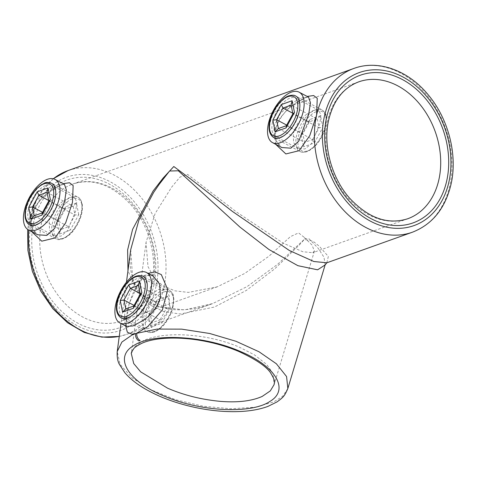 <?xml version="1.0" encoding="UTF-8"?>
<svg xmlns="http://www.w3.org/2000/svg" width="477" height="477" viewBox="0 0 477 477"><rect width="100%" height="100%" fill="white"/><g stroke="black" fill="none" stroke-linecap="round" stroke-linejoin="round"><path stroke-width="0.36" stroke-dasharray="2.38 1.79" d="M31.524 231.5L30.635 217.315L35.835 205.402L44.367 195.445L63.059 183.663M275.634 144.269L274.746 130.084L279.945 118.171L288.472 108.213L307.164 96.432M130.734 249.578L132.767 280.249L139.314 293.993L149.909 304.886L164.04 311.737L180.354 314.009L214.537 307.009L246.263 290.463L274.71 268.861L299.347 244.975L305.024 238.721L309.126 238.846L318.123 248.231L323.996 257.204L325.117 264.95M287.846 388.493L282.628 396.339L273.816 401.92L255.046 407.221L230.713 408.771L203.274 406.243L175.733 399.744L150.601 389.649L131.837 377.659L120.121 364.345L117.223 351.555M125.689 326L129.094 303.634L140.226 280.047L142.343 277.662L148.091 273.351M304.022 237.176L298.566 232.889L290.356 236.681L269.165 256.03L244.725 273.446L217.214 286.826L188.367 292.407L174.761 290.815L162.723 285.645L153.576 277.173L147.965 266.482L146.045 242.352L155.108 213.571L171.565 187.27L179.954 177.092L187.544 174.367L236.759 212.158L283.326 243.204L302.788 251.737L312.715 252.703L314.426 251.093L311.988 245.011L304.022 237.176M319.882 123.621L311.475 143.613L305.024 148.949L298.381 148.627L293.582 142.587L293.289 133.125L297.755 123.304L305.465 115.118L313.246 110.485L318.696 110.181L320.878 114.838L319.882 123.621M75.771 210.852L67.364 230.844L60.913 236.181L54.271 235.859L49.471 229.819L49.179 220.356L53.645 210.542L61.354 202.349L69.141 197.716L74.585 197.412L76.767 202.069L75.771 210.852M169.448 305.101L169.162 295.561L164.654 289.754L158.489 289.372L152.062 293.951C147.393 299.741 144.257 306.586 142.653 314.492L141.89 323.478L144.316 328.188L145.706 328.611C151.704 329.762 167.057 317.915 169.448 305.101M314.426 251.093L274.138 384.575L272.904 373.127L266.649 364.446L254.414 354.834L238.554 346.773C222.151 340.029 204.406 336.088 185.314 334.949C167.892 334.133 153.958 336.005 143.511 340.566L134.758 346.588L131.324 353.636L146.045 242.352M64.341 184.343L57.628 184.945L47.056 190.717L36.198 200.841L29.753 213.762L30.564 226.432L37.701 234.762C36.121 233.897 34.702 232.472 33.45 230.48C31.428 228.358 30.91 223.504 31.905 215.932L29.83 213.44M308.452 97.111L301.738 97.713L291.167 103.485L280.303 113.609L273.864 126.53L274.669 139.201L281.812 147.53C280.226 146.666 278.812 145.241 277.554 143.249C275.533 141.126 275.02 136.273 276.016 128.701L273.935 126.208M126.727 326.638C126.84 325.851 125.66 327.717 126.453 317.557C127.162 308.935 132.558 289.766 139.85 281.561C147.077 273.84 148.788 275.688 149.85 275.187L152.968 275.921L144.406 275.336L136.124 281.788C130.698 289.676 127.103 298.751 125.338 309.013L124.062 320.556L126.417 326.387M272.546 122.166A21.739 10.864 -62.2 0 0 275.688 136.637A21.739 10.864 -62.2 0 0 299.139 112.661A21.739 10.864 -62.2 0 0 295.996 98.19A21.739 10.864 -62.2 0 0 272.546 122.166M119.936 302.49A21.739 10.864 -62.2 0 0 123.072 316.961A21.739 10.864 -62.2 0 0 146.522 292.991A21.739 10.864 -62.2 0 0 143.386 278.52A21.739 10.864 -62.2 0 0 119.936 302.49M28.435 209.397A21.739 10.864 -62.2 0 0 31.577 223.868A21.739 10.864 -62.2 0 0 55.028 199.893A21.739 10.864 -62.2 0 0 51.886 185.422A21.739 10.864 -62.2 0 0 28.435 209.397M326.846 262.791L328.325 256.483L319.399 246.347L312.817 241.04L304.159 239.472L277.525 264.395L247.199 286.528L212.718 303.575L184.384 309.913L157.523 306.681L146.332 300.85L137.418 292.371L127.979 270.656M133.554 306.389L140.429 293.749M133.763 306.013L160.123 319.799L151.972 322.714L150.982 327.115L161.798 323.251L160.123 319.799L166.491 308.094L170.247 307.719L167.88 296.05L164.708 299.3L166.491 308.094L140.256 294.076M167.88 296.05L157.064 299.92L148.615 315.446L150.189 313.92L156.557 302.215L164.708 299.3L138.503 285.455M157.064 299.92L156.557 302.215L156.921 301.78L150.046 314.421L150.189 313.92L134.091 305.411M125.767 308.869L151.972 322.714L150.189 313.92M156.557 302.215L140.143 293.546M42.268 212.921L48.934 200.656M78.753 214.626L76.386 202.958L73.208 206.207L74.996 215.002L68.628 226.706L70.304 230.152L78.753 214.626L74.996 215.002L48.755 200.984M34.272 215.777L60.478 229.616L58.695 220.827L57.121 222.354L59.488 234.022L60.478 229.616L68.628 226.706L42.423 212.861L42.059 213.297M76.386 202.958L65.57 206.821L65.057 209.117L73.208 206.207L47.008 192.362M65.057 209.117L58.546 221.328L65.427 208.682L65.057 209.117L48.648 200.447M58.695 220.827L42.59 212.319M286.17 126.065L293.045 113.425M286.373 125.689L312.739 139.475L304.588 142.385L303.599 146.791L314.415 142.921L312.739 139.475L319.101 127.764L322.857 127.395L320.49 115.726L317.318 118.976L319.101 127.764L292.866 113.753M320.49 115.726L309.674 119.59L301.231 135.122L302.8 133.596L309.168 121.885L317.318 118.976L291.119 105.131M309.674 119.59L309.168 121.885L309.531 121.45L302.656 134.091L302.8 133.596L286.701 125.087M278.383 128.54L304.588 142.385L302.8 133.596M309.168 121.885L292.759 113.216M353.928 68.426A86.957 66.124 -109.7 0 1 427.118 95.37A86.957 66.124 -109.7 0 1 449.787 185.499A86.957 66.124 -109.7 0 1 412.45 232.198M119.268 336.374A86.957 66.124 70.3 0 0 126.494 334.383A86.957 66.124 70.3 0 0 163.832 287.685A86.957 66.124 70.3 0 0 141.162 197.556A86.957 66.124 70.3 0 0 67.972 170.611M53.317 178.792A86.957 66.124 70.3 0 0 30.635 217.315A86.957 66.124 70.3 0 0 28.739 230.027M217.214 286.832L121.701 320.961C136.845 315.237 146.85 302.573 151.716 282.98C157.726 257.681 149.015 225.001 130.674 204.502C111.94 184.611 92.639 177.796 72.772 184.039A72.701 55.284 -109.7 0 1 133.959 206.565A72.701 55.284 -109.7 0 1 152.914 281.919A72.701 55.284 -109.7 0 1 121.701 320.961A72.701 55.284 -109.7 0 1 60.507 298.435A72.701 55.284 -109.7 0 1 41.553 223.081A72.701 55.284 -109.7 0 1 72.772 184.039L358.728 81.853A72.701 55.284 70.3 0 0 327.508 120.896A72.701 55.284 70.3 0 0 346.463 196.25A72.701 55.284 70.3 0 0 407.656 218.776L312.715 252.703M274.824 129.72L276.016 128.701C277.316 123.501 279.886 118.558 283.737 113.872C286.808 109.853 293.438 103.753 301.1 99.681C308.547 96.145 308.434 97.445 308.649 97.195M30.719 216.952L31.905 215.932C33.205 210.733 35.781 205.79 39.627 201.103C42.697 197.084 49.328 190.985 56.99 186.912C64.437 183.377 64.323 184.677 64.538 184.426M31.518 220.869A81.257 61.789 -109.7 0 1 109.877 181.594A81.257 61.789 -109.7 0 1 155.979 286.623A81.257 61.789 -109.7 0 1 77.62 325.898A81.257 61.789 -109.7 0 1 31.518 220.869M153.797 285.473A78.407 59.619 70.3 0 0 109.311 184.122A78.407 59.619 70.3 0 0 33.7 222.02A78.407 59.619 70.3 0 0 78.186 323.364A78.407 59.619 70.3 0 0 153.797 285.473M136.804 276.278A23.522 11.752 117.8 0 1 143.124 276.368L169.329 290.207A23.522 11.752 -62.2 0 0 163.009 290.123A23.522 11.752 -62.2 0 0 145.557 310.825A23.522 11.752 -62.2 0 0 147.351 331.801A23.522 11.752 -62.2 0 0 153.672 331.891A23.522 11.752 -62.2 0 0 171.124 311.189A23.522 11.752 -62.2 0 0 169.329 290.207C174.987 295.048 172.924 295.728 173.944 299.252L171.839 311.26C167.654 321.784 161.852 328.689 154.435 331.968C151.328 332.892 148.967 332.839 147.351 331.801L121.146 317.962A23.522 11.752 117.8 0 1 119.351 296.98A23.522 11.752 117.8 0 1 136.804 276.278M163.82 291.966A22.097 11.043 117.8 0 1 172.942 306.753A22.097 11.043 117.8 0 1 155.043 331.205A22.097 11.043 117.8 0 1 145.92 316.412A22.097 11.043 117.8 0 1 163.82 291.966M148.615 315.446L150.982 327.115M161.798 323.251L170.247 307.719M29.652 224.864A23.522 11.752 117.8 0 1 25.847 218.961A23.522 11.752 117.8 0 1 33.611 193.155A23.522 11.752 117.8 0 1 51.629 183.269L77.829 197.114A23.522 11.752 -62.2 0 0 59.81 207A23.522 11.752 -62.2 0 0 52.053 232.806A23.522 11.752 -62.2 0 0 55.857 238.709A23.522 11.752 -62.2 0 0 73.875 228.823A23.522 11.752 -62.2 0 0 81.639 203.017A23.522 11.752 -62.2 0 0 77.829 197.114C79.707 197.836 81.144 200.006 82.133 203.637C83.231 211.496 80.762 219.891 74.722 228.835C68.193 238.762 58.146 241.249 55.857 238.709L29.652 224.864M81.829 204.496A22.097 11.043 117.8 0 1 70.894 233.068A22.097 11.043 117.8 0 1 54.038 232.478A22.097 11.043 117.8 0 1 64.979 203.912A22.097 11.043 117.8 0 1 81.829 204.496M65.57 206.821L57.121 222.354M59.488 234.022L70.304 230.152M289.42 95.949A23.522 11.752 117.8 0 1 295.734 96.038L321.939 109.883A23.522 11.752 -62.2 0 0 315.619 109.793A23.522 11.752 -62.2 0 0 298.167 130.501A23.522 11.752 -62.2 0 0 299.967 151.477A23.522 11.752 -62.2 0 0 306.282 151.567A23.522 11.752 -62.2 0 0 323.74 130.859A23.522 11.752 -62.2 0 0 321.939 109.883C327.598 114.718 325.541 115.404 326.554 118.922L324.449 130.936C320.264 141.46 314.462 148.359 307.045 151.644C303.944 152.568 301.583 152.515 299.967 151.477L273.762 137.632A23.522 11.752 117.8 0 1 271.962 116.656A23.522 11.752 117.8 0 1 289.42 95.949M316.43 111.636A22.097 11.043 117.8 0 1 325.558 126.429A22.097 11.043 117.8 0 1 307.659 150.875A22.097 11.043 117.8 0 1 298.53 136.088A22.097 11.043 117.8 0 1 316.43 111.636M301.231 135.122L303.599 146.791M314.415 142.921L322.857 127.395M126.459 282.223L120.991 323.519M298.381 148.627L275.688 136.637M144.316 328.188L123.072 316.961M54.271 235.859L31.577 223.868M53.168 178.756L38.267 195.791L29.437 218.377L27.69 229.413M130.734 249.572C128.277 268.366 132.207 283.66 142.522 295.46L153.379 303.831C159.068 306.878 165.453 308.78 172.537 309.531C185.762 310.61 199.153 308.625 212.718 303.575L126.494 334.383L119.262 336.404M74.585 197.412L51.886 185.422M164.654 289.754L143.386 278.52M318.696 110.181L295.996 98.19"/><path stroke-width="0.72" d="M63.059 183.663L69.541 182.763L73.148 185.553L72.48 202.361L65.647 222.902L54.968 237.94L41.767 241.177L31.524 231.5M307.164 96.432L313.645 95.531L317.253 98.322L316.591 115.13L309.752 135.671L299.079 150.708L285.872 153.946L275.634 144.269M127.979 270.656L127.621 249.96L132.594 229.371L153.129 190.985L163.056 178.148L173.801 166.521L190.186 178.678L232.418 211.424L289.36 250.503L313.86 261.515L326.846 262.791L325.117 264.95L317.599 269.809L297.881 265.677L268.915 249.489L239.877 227.022L178.35 170.778L169.568 171.016L159.342 184.146L153.689 192.374L138.885 220.124L130.734 249.572L126.459 282.223M120.991 323.519L117.223 351.549L121.897 342.045L131.908 335.092L135.701 333.512L132.063 334.24L127.359 332.231L125.689 326M274.138 384.569C273.84 382.357 276.779 383.347 270.864 373.3C266.828 366.771 256.131 359.491 238.762 351.454C224.655 345.539 209.588 341.514 193.561 339.385C169.341 336.315 151.084 339.022 142.051 343.202C137.191 345.622 134.401 347.483 133.685 348.794C131.849 351.466 131.062 353.081 131.324 353.636L133.709 363.534L140.643 371.821L167.6 388.195C183.931 395.224 201.58 399.619 220.547 401.378C237.844 402.731 251.731 401.079 262.213 396.417L270.304 390.901L274.144 384.557M59.166 198.414A28.513 14.244 -62.2 0 0 55.052 179.435A28.513 14.244 -62.2 0 0 24.297 210.876A28.513 14.244 -62.2 0 0 28.411 229.854A28.513 14.244 -62.2 0 0 59.166 198.414M28.411 229.854L37.701 234.762L46.776 235.411L54.766 228.262L64.628 201.3L66.345 189.959L64.467 184.414M303.277 111.183A28.513 14.244 -62.2 0 0 299.162 92.204A28.513 14.244 -62.2 0 0 268.402 123.644A28.513 14.244 -62.2 0 0 272.522 142.623A28.513 14.244 -62.2 0 0 303.277 111.183M272.522 142.623L281.812 147.53L290.887 148.18L298.87 141.031L308.738 114.069L310.455 102.728L308.577 97.183M150.666 291.507A28.513 14.244 -62.2 0 0 146.546 272.534A28.513 14.244 -62.2 0 0 115.792 303.968A28.513 14.244 -62.2 0 0 119.912 322.947A28.513 14.244 -62.2 0 0 150.666 291.507M126.417 326.387L133.071 325.934L143.154 320.455C152.175 314.325 157.947 306.401 160.475 296.694L159.664 284.107L152.968 275.921L146.546 272.534M138.968 340.882L140.107 340.477L138.968 340.882A5.7 4.365 69.8 0 1 135.701 333.512L157.243 329.07L181.671 329.142L209.713 333.495L235.984 341.282L258.999 351.746L276.356 363.754L286.576 376.556L287.846 388.493C284.608 396.101 283.404 397.246 276.988 401.926L267.979 406.386C258.504 409.88 247.014 411.639 233.521 411.669C221.501 411.675 209.009 410.333 196.047 407.65C175.697 403.327 158.084 396.697 143.201 387.765C135.575 383.114 129.488 378.13 124.944 372.817L119.488 364.529C117.682 361.447 116.925 357.124 117.223 351.555M126.661 326.506L119.912 322.947M148.091 273.351L155.073 271.908L161.321 274.603L167.725 289.587L162.407 309.889L147.542 326.781L136.917 333.083A5.7 4.299 -109 0 0 140.107 340.477M239.859 351.263C275.974 366.109 289.694 389.739 270.071 401.324C251.468 414.251 200.221 411.895 163.575 395.844C127.711 381.129 113.675 357.428 133.369 345.807C151.883 332.868 203.315 335.242 239.859 351.263M140.286 294.249L141.86 292.723L133.411 308.255L122.595 312.119L120.228 300.45L123.984 300.075L125.767 308.869L133.763 306.013M140.256 294.076L138.503 285.455L130.352 288.37L123.984 300.075L134.091 305.411M140.143 293.546L130.352 288.37L128.677 284.918L139.493 281.054L141.86 292.723M138.503 285.455L139.493 281.054M122.595 312.119L125.767 308.869M133.411 308.255L133.924 305.954M42.423 212.861L41.916 215.157L31.1 219.021L28.733 207.358L37.182 191.826L38.858 195.272L32.49 206.982L34.272 215.777L42.268 212.921M48.755 200.984L47.008 192.362L38.858 195.272L48.648 200.447M47.008 192.362L47.998 187.962L50.365 199.624L41.916 215.157M48.791 201.157L50.365 199.624M28.733 207.358L32.49 206.982L42.59 212.319M31.1 219.021L34.272 215.777M292.902 113.925L294.47 112.393L286.027 127.925L275.211 131.789L272.844 120.126L276.6 119.751L278.383 128.54L286.373 125.689M292.866 113.753L291.119 105.131L282.962 108.04L276.6 119.751L286.701 125.087M292.759 113.216L282.962 108.04L281.287 104.594L292.103 100.73L294.47 112.393M291.119 105.131L292.103 100.73M275.211 131.789L278.383 128.54M286.027 127.925L286.534 125.63M353.928 68.426C378.35 59.357 408.461 70.507 428.268 94.899C448.565 118.97 457.807 155.204 450.986 184.438C445.232 208.437 432.389 224.357 412.45 232.198A86.957 66.124 -109.7 0 1 339.26 205.253A86.957 66.124 -109.7 0 1 316.591 115.13A86.957 66.124 -109.7 0 1 353.928 68.426L67.972 170.611A86.957 66.124 70.3 0 0 53.317 178.792M407.656 218.776A72.701 55.284 70.3 0 0 438.87 179.734A72.701 55.284 70.3 0 0 419.915 104.38A72.701 55.284 70.3 0 0 358.728 81.853C343.577 87.577 333.572 100.236 328.707 119.834C322.679 145.211 331.467 178.01 349.915 198.504C368.614 218.245 387.861 225.007 407.656 218.776M448.911 181.946A81.257 61.789 70.3 0 0 402.809 76.916A81.257 61.789 70.3 0 0 324.443 116.191A81.257 61.789 70.3 0 0 370.551 221.221A81.257 61.789 70.3 0 0 448.911 181.946M326.632 117.342A78.407 59.619 -109.7 0 1 402.242 79.444A78.407 59.619 -109.7 0 1 446.728 180.795A78.407 59.619 -109.7 0 1 371.118 218.687A78.407 59.619 -109.7 0 1 326.632 117.342M28.739 230.027A86.957 66.124 70.3 0 0 119.268 336.374M143.124 276.368A23.522 11.752 117.8 0 1 144.919 297.344A23.522 11.752 117.8 0 1 127.466 318.052A23.522 11.752 117.8 0 1 121.146 317.962C108.631 309.305 123.322 280.703 136.04 276.201C139.314 275.289 141.669 275.342 143.124 276.368M126.661 316.209A22.097 11.043 -62.2 0 0 144.555 291.757A22.097 11.043 -62.2 0 0 135.432 276.964A22.097 11.043 -62.2 0 0 117.533 301.416A22.097 11.043 -62.2 0 0 126.661 316.209M120.228 300.45L128.677 284.918M55.433 189.172A23.522 11.752 117.8 0 1 47.676 214.978A23.522 11.752 117.8 0 1 29.652 224.864C27.845 224.232 26.408 222.061 25.347 218.341C24.673 214.805 25.019 210.715 26.39 206.082L29.646 198.193L36.514 188.648L41.559 184.551C45.041 183.406 44.439 181.32 51.629 183.269A23.522 11.752 117.8 0 1 55.433 189.172M25.651 217.482A22.097 11.043 -62.2 0 0 42.507 218.067A22.097 11.043 -62.2 0 0 53.442 189.5A22.097 11.043 -62.2 0 0 36.592 188.916A22.097 11.043 -62.2 0 0 25.651 217.482M37.182 191.826L47.998 187.962M295.734 96.038A23.522 11.752 117.8 0 1 297.535 117.014A23.522 11.752 117.8 0 1 280.082 137.722A23.522 11.752 117.8 0 1 273.762 137.632C261.241 128.975 275.933 100.373 288.657 95.871C291.924 94.959 294.285 95.012 295.734 96.038M279.272 135.879A22.097 11.043 -62.2 0 0 297.171 111.433A22.097 11.043 -62.2 0 0 288.042 96.64A22.097 11.043 -62.2 0 0 270.143 121.086A22.097 11.043 -62.2 0 0 279.272 135.879M272.844 120.126L281.287 104.594M55.052 179.435L64.341 184.343M299.162 92.204L308.452 97.111M67.972 170.611L53.168 178.756M326.846 262.791L412.45 232.198M119.262 336.404L101.828 337.12L84.238 332.439L67.579 322.756L52.84 308.726L40.867 291.238L32.382 271.365L27.899 250.33L27.69 229.413M325.117 264.95L287.846 388.487M133.554 306.389L140.429 293.749M42.059 213.297L48.934 200.656M286.17 126.065L293.045 113.425"/></g></svg>
